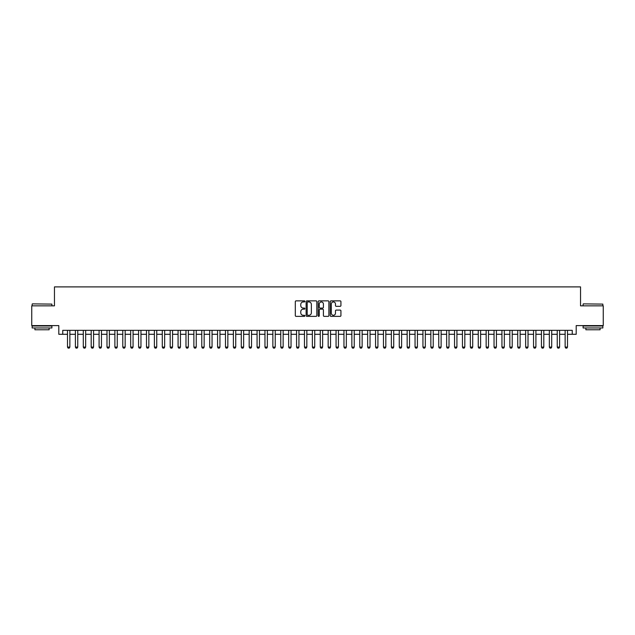 <?xml version="1.0" encoding="UTF-8"?>
<svg xmlns="http://www.w3.org/2000/svg" width="635" height="635" viewBox="0 0 635 635"><rect width="100%" height="100%" fill="white"/><g stroke="black" fill="none" stroke-linecap="round" stroke-linejoin="round"><path stroke-width="0.95" d="M304.863 301.403A0.54 0.54 0 0 0 304.316 300.863L296.085 300.863A0.778 0.778 0 0 0 295.307 301.633L295.307 315.595A0.778 0.778 0 0 0 296.085 316.365L304.316 316.365A0.54 0.54 0 0 0 304.863 315.825A0.54 0.54 0 0 0 304.316 315.285L303.252 315.285A2.484 2.484 0 0 1 300.776 312.801L300.776 311.634A2.484 2.484 0 0 1 303.252 309.158L304.316 309.158A0.54 0.54 0 0 0 304.863 308.61A0.54 0.54 0 0 0 304.316 308.07L303.252 308.07A2.484 2.484 0 0 1 300.776 305.586L300.776 304.427A2.484 2.484 0 0 1 303.252 301.942L304.316 301.942A0.54 0.54 0 0 0 304.863 301.403M340.162 306.324A0.778 0.778 0 0 0 340.931 305.554L340.931 301.633A0.778 0.778 0 0 0 340.162 300.863L331.01 300.863A0.778 0.778 0 0 0 330.232 301.633L330.232 315.595A0.778 0.778 0 0 0 331.01 316.365L340.162 316.365A0.778 0.778 0 0 0 340.931 315.595L340.931 310.864A0.778 0.778 0 0 0 340.162 310.086L336.24 310.086A0.778 0.778 0 0 0 335.47 310.864L335.47 313.206A2.072 2.072 0 0 1 333.391 315.285A2.072 2.072 0 0 1 331.319 313.206L331.319 304.022A2.072 2.072 0 0 1 333.391 301.942A2.072 2.072 0 0 1 335.47 304.022L335.47 305.554A0.778 0.778 0 0 0 336.24 306.324L340.162 306.324M62.754 334.288L62.754 330.335L572.246 330.335L572.246 334.288L576.199 334.288L576.199 325.596L603.25 325.596L603.25 305.848L580.541 305.848L580.541 286.893L54.459 286.893L54.459 305.848L31.75 305.848L31.75 325.596L58.801 325.596L58.801 334.288L67.493 334.288M316.825 301.633A0.778 0.778 0 0 0 316.047 300.863L306.895 300.863A0.778 0.778 0 0 0 306.126 301.633L306.126 315.595A0.778 0.778 0 0 0 306.895 316.365L316.047 316.365A0.778 0.778 0 0 0 316.825 315.595L316.825 301.633M318.953 300.863L328.104 300.863A0.778 0.778 0 0 1 328.874 301.633L328.874 315.595A0.778 0.778 0 0 1 328.104 316.365L324.191 316.365A0.778 0.778 0 0 1 323.413 315.595L323.413 309.936A0.778 0.778 0 0 0 322.636 309.158L320.04 309.158A0.778 0.778 0 0 0 319.262 309.936L319.262 315.825A0.54 0.54 0 0 1 318.722 316.365A0.54 0.54 0 0 1 318.175 315.825L318.175 301.633A0.778 0.778 0 0 1 318.953 300.863M69.866 334.288L75.39 334.288M77.764 334.288L83.288 334.288M85.661 334.288L91.194 334.288M93.559 334.288L99.092 334.288M101.457 334.288L106.99 334.288M109.355 334.288L114.887 334.288M117.261 334.288L122.785 334.288M125.159 334.288L130.683 334.288M133.056 334.288L138.589 334.288M140.954 334.288L146.487 334.288M148.852 334.288L154.384 334.288M156.75 334.288L162.282 334.288M164.655 334.288L170.18 334.288M172.553 334.288L178.078 334.288M180.451 334.288L185.984 334.288M188.349 334.288L193.881 334.288M196.247 334.288L201.779 334.288M204.145 334.288L209.677 334.288M212.05 334.288L217.575 334.288M219.948 334.288L225.473 334.288M227.846 334.288L233.378 334.288M235.744 334.288L241.276 334.288M243.642 334.288L249.174 334.288M251.539 334.288L257.072 334.288M259.445 334.288L264.97 334.288M267.343 334.288L272.867 334.288M275.241 334.288L280.765 334.288M283.139 334.288L288.671 334.288M291.036 334.288L296.569 334.288M298.934 334.288L304.467 334.288M306.84 334.288L312.364 334.288M314.738 334.288L320.262 334.288M322.636 334.288L328.16 334.288M330.533 334.288L336.066 334.288M338.431 334.288L343.964 334.288M346.329 334.288L351.861 334.288M354.235 334.288L359.759 334.288M362.133 334.288L367.657 334.288M370.03 334.288L375.555 334.288M377.928 334.288L383.461 334.288M385.826 334.288L391.358 334.288M393.724 334.288L399.256 334.288M401.622 334.288L407.154 334.288M409.527 334.288L415.052 334.288M417.425 334.288L422.95 334.288M425.323 334.288L430.855 334.288M433.221 334.288L438.753 334.288M441.119 334.288L446.651 334.288M449.016 334.288L454.549 334.288M456.922 334.288L462.447 334.288M464.82 334.288L470.344 334.288M472.718 334.288L478.25 334.288M480.616 334.288L486.148 334.288M488.513 334.288L494.046 334.288M496.411 334.288L501.944 334.288M504.317 334.288L509.841 334.288M512.215 334.288L517.739 334.288M520.113 334.288L525.645 334.288M528.01 334.288L533.543 334.288M535.908 334.288L541.441 334.288M543.806 334.288L549.338 334.288M551.712 334.288L557.236 334.288M559.61 334.288L565.134 334.288M567.507 334.288L572.246 334.288M307.753 301.942A0.54 0.54 0 0 0 307.205 302.49L307.205 314.738A0.54 0.54 0 0 0 307.753 315.285L308.872 315.285A2.484 2.484 0 0 0 311.356 312.801L311.356 304.427A2.484 2.484 0 0 0 308.872 301.942L307.753 301.942M323.413 304.062A2.072 2.072 0 0 0 321.342 301.982A2.072 2.072 0 0 0 319.262 304.062L319.262 307.292A0.778 0.778 0 0 0 320.04 308.07L322.636 308.07A0.778 0.778 0 0 0 323.413 307.292L323.413 304.062M69.866 330.335L69.866 347.083L69.271 348.107L68.088 348.107L67.493 347.083L67.493 330.335M67.493 347.083L69.866 347.083M32.385 303.871L51.895 304.109L32.385 303.871M42.021 327.97L32.147 327.97L32.147 325.993L51.895 325.993L51.895 327.97L42.021 327.97M49.125 327.97L49.125 329.779L34.909 329.779L34.909 327.97M583.343 303.871L602.853 304.109L583.343 303.871M592.979 327.97L583.105 327.97L583.105 325.993L602.853 325.993L602.853 327.97L592.979 327.97M600.091 327.97L600.091 329.779L585.875 329.779L585.875 327.97M77.764 330.335L77.764 347.083L77.168 348.107L75.986 348.107L75.39 347.083L75.39 330.335M75.39 347.083L77.764 347.083M85.661 330.335L85.661 347.083L85.066 348.107L83.883 348.107L83.288 347.083L83.288 330.335M83.288 347.083L85.661 347.083M93.559 330.335L93.559 347.083L92.972 348.107L91.781 348.107L91.194 347.083L91.194 330.335M91.194 347.083L93.559 347.083M101.457 330.335L101.457 347.083L100.87 348.107L99.679 348.107L99.092 347.083L99.092 330.335M99.092 347.083L101.457 347.083M109.355 330.335L109.355 347.083L108.768 348.107L107.585 348.107L106.99 347.083L106.99 330.335M106.99 347.083L109.355 347.083M117.261 330.335L117.261 347.083L116.665 348.107L115.483 348.107L114.887 347.083L114.887 330.335M114.887 347.083L117.261 347.083M125.159 330.335L125.159 347.083L124.563 348.107L123.38 348.107L122.785 347.083L122.785 330.335M122.785 347.083L125.159 347.083M133.056 330.335L133.056 347.083L132.461 348.107L131.278 348.107L130.683 347.083L130.683 330.335M130.683 347.083L133.056 347.083M140.954 330.335L140.954 347.083L140.359 348.107L139.176 348.107L138.589 347.083L138.589 330.335M138.589 347.083L140.954 347.083M148.852 330.335L148.852 347.083L148.265 348.107L147.074 348.107L146.487 347.083L146.487 330.335M146.487 347.083L148.852 347.083M156.75 330.335L156.75 347.083L156.162 348.107L154.98 348.107L154.384 347.083L154.384 330.335M154.384 347.083L156.75 347.083M164.655 330.335L164.655 347.083L164.06 348.107L162.877 348.107L162.282 347.083L162.282 330.335M162.282 347.083L164.655 347.083M172.553 330.335L172.553 347.083L171.958 348.107L170.775 348.107L170.18 347.083L170.18 330.335M170.18 347.083L172.553 347.083M180.451 330.335L180.451 347.083L179.856 348.107L178.673 348.107L178.078 347.083L178.078 330.335M178.078 347.083L180.451 347.083M188.349 330.335L188.349 347.083L187.754 348.107L186.571 348.107L185.984 347.083L185.984 330.335M185.984 347.083L188.349 347.083M196.247 330.335L196.247 347.083L195.659 348.107L194.469 348.107L193.881 347.083L193.881 330.335M193.881 347.083L196.247 347.083M204.145 330.335L204.145 347.083L203.557 348.107L202.374 348.107L201.779 347.083L201.779 330.335M201.779 347.083L204.145 347.083M212.05 330.335L212.05 347.083L211.455 348.107L210.272 348.107L209.677 347.083L209.677 330.335M209.677 347.083L212.05 347.083M219.948 330.335L219.948 347.083L219.353 348.107L218.17 348.107L217.575 347.083L217.575 330.335M217.575 347.083L219.948 347.083M227.846 330.335L227.846 347.083L227.251 348.107L226.068 348.107L225.473 347.083L225.473 330.335M225.473 347.083L227.846 347.083M235.744 330.335L235.744 347.083L235.148 348.107L233.966 348.107L233.378 347.083L233.378 330.335M233.378 347.083L235.744 347.083M243.642 330.335L243.642 347.083L243.054 348.107L241.864 348.107L241.276 347.083L241.276 330.335M241.276 347.083L243.642 347.083M251.539 330.335L251.539 347.083L250.952 348.107L249.761 348.107L249.174 347.083L249.174 330.335M249.174 347.083L251.539 347.083M259.445 330.335L259.445 347.083L258.85 348.107L257.667 348.107L257.072 347.083L257.072 330.335M257.072 347.083L259.445 347.083M267.343 330.335L267.343 347.083L266.748 348.107L265.565 348.107L264.97 347.083L264.97 330.335M264.97 347.083L267.343 347.083M275.241 330.335L275.241 347.083L274.645 348.107L273.463 348.107L272.867 347.083L272.867 330.335M272.867 347.083L275.241 347.083M283.139 330.335L283.139 347.083L282.543 348.107L281.361 348.107L280.765 347.083L280.765 330.335M280.765 347.083L283.139 347.083M291.036 330.335L291.036 347.083L290.449 348.107L289.258 348.107L288.671 347.083L288.671 330.335M288.671 347.083L291.036 347.083M298.934 330.335L298.934 347.083L298.347 348.107L297.156 348.107L296.569 347.083L296.569 330.335M296.569 347.083L298.934 347.083M306.84 330.335L306.84 347.083L306.245 348.107L305.062 348.107L304.467 347.083L304.467 330.335M304.467 347.083L306.84 347.083M314.738 330.335L314.738 347.083L314.142 348.107L312.96 348.107L312.364 347.083L312.364 330.335M312.364 347.083L314.738 347.083M322.636 330.335L322.636 347.083L322.04 348.107L320.858 348.107L320.262 347.083L320.262 330.335M320.262 347.083L322.636 347.083M330.533 330.335L330.533 347.083L329.938 348.107L328.755 348.107L328.16 347.083L328.16 330.335M328.16 347.083L330.533 347.083M338.431 330.335L338.431 347.083L337.844 348.107L336.653 348.107L336.066 347.083L336.066 330.335M336.066 347.083L338.431 347.083M346.329 330.335L346.329 347.083L345.742 348.107L344.551 348.107L343.964 347.083L343.964 330.335M343.964 347.083L346.329 347.083M354.235 330.335L354.235 347.083L353.639 348.107L352.457 348.107L351.861 347.083L351.861 330.335M351.861 347.083L354.235 347.083M362.133 330.335L362.133 347.083L361.537 348.107L360.355 348.107L359.759 347.083L359.759 330.335M359.759 347.083L362.133 347.083M370.03 330.335L370.03 347.083L369.435 348.107L368.252 348.107L367.657 347.083L367.657 330.335M367.657 347.083L370.03 347.083M377.928 330.335L377.928 347.083L377.333 348.107L376.15 348.107L375.555 347.083L375.555 330.335M375.555 347.083L377.928 347.083M385.826 330.335L385.826 347.083L385.239 348.107L384.048 348.107L383.461 347.083L383.461 330.335M383.461 347.083L385.826 347.083M393.724 330.335L393.724 347.083L393.136 348.107L391.946 348.107L391.358 347.083L391.358 330.335M391.358 347.083L393.724 347.083M401.622 330.335L401.622 347.083L401.034 348.107L399.852 348.107L399.256 347.083L399.256 330.335M399.256 347.083L401.622 347.083M409.527 330.335L409.527 347.083L408.932 348.107L407.749 348.107L407.154 347.083L407.154 330.335M407.154 347.083L409.527 347.083M417.425 330.335L417.425 347.083L416.83 348.107L415.647 348.107L415.052 347.083L415.052 330.335M415.052 347.083L417.425 347.083M425.323 330.335L425.323 347.083L424.728 348.107L423.545 348.107L422.95 347.083L422.95 330.335M422.95 347.083L425.323 347.083M433.221 330.335L433.221 347.083L432.625 348.107L431.443 348.107L430.855 347.083L430.855 330.335M430.855 347.083L433.221 347.083M441.119 330.335L441.119 347.083L440.531 348.107L439.341 348.107L438.753 347.083L438.753 330.335M438.753 347.083L441.119 347.083M449.016 330.335L449.016 347.083L448.429 348.107L447.246 348.107L446.651 347.083L446.651 330.335M446.651 347.083L449.016 347.083M456.922 330.335L456.922 347.083L456.327 348.107L455.144 348.107L454.549 347.083L454.549 330.335M454.549 347.083L456.922 347.083M464.82 330.335L464.82 347.083L464.225 348.107L463.042 348.107L462.447 347.083L462.447 330.335M462.447 347.083L464.82 347.083M472.718 330.335L472.718 347.083L472.122 348.107L470.94 348.107L470.344 347.083L470.344 330.335M470.344 347.083L472.718 347.083M480.616 330.335L480.616 347.083L480.02 348.107L478.838 348.107L478.25 347.083L478.25 330.335M478.25 347.083L480.616 347.083M488.513 330.335L488.513 347.083L487.926 348.107L486.735 348.107L486.148 347.083L486.148 330.335M486.148 347.083L488.513 347.083M496.411 330.335L496.411 347.083L495.824 348.107L494.641 348.107L494.046 347.083L494.046 330.335M494.046 347.083L496.411 347.083M504.317 330.335L504.317 347.083L503.722 348.107L502.539 348.107L501.944 347.083L501.944 330.335M501.944 347.083L504.317 347.083M512.215 330.335L512.215 347.083L511.619 348.107L510.437 348.107L509.841 347.083L509.841 330.335M509.841 347.083L512.215 347.083M520.113 330.335L520.113 347.083L519.517 348.107L518.335 348.107L517.739 347.083L517.739 330.335M517.739 347.083L520.113 347.083M528.01 330.335L528.01 347.083L527.415 348.107L526.232 348.107L525.645 347.083L525.645 330.335M525.645 347.083L528.01 347.083M535.908 330.335L535.908 347.083L535.321 348.107L534.13 348.107L533.543 347.083L533.543 330.335M533.543 347.083L535.908 347.083M543.806 330.335L543.806 347.083L543.219 348.107L542.028 348.107L541.441 347.083L541.441 330.335M541.441 347.083L543.806 347.083M551.712 330.335L551.712 347.083L551.116 348.107L549.934 348.107L549.338 347.083L549.338 330.335M549.338 347.083L551.712 347.083M559.61 330.335L559.61 347.083L559.014 348.107L557.832 348.107L557.236 347.083L557.236 330.335M557.236 347.083L559.61 347.083M567.507 330.335L567.507 347.083L566.912 348.107L565.729 348.107L565.134 347.083L565.134 330.335M565.134 347.083L567.507 347.083M32.147 305.848L32.147 304.109M36.647 325.993L36.647 325.596M47.387 325.993L47.387 325.596M51.895 305.848L51.895 304.109M583.105 305.848L583.105 304.109M587.613 325.993L587.613 325.596M598.353 325.993L598.353 325.596M602.853 305.848L602.853 304.109"/></g></svg>

